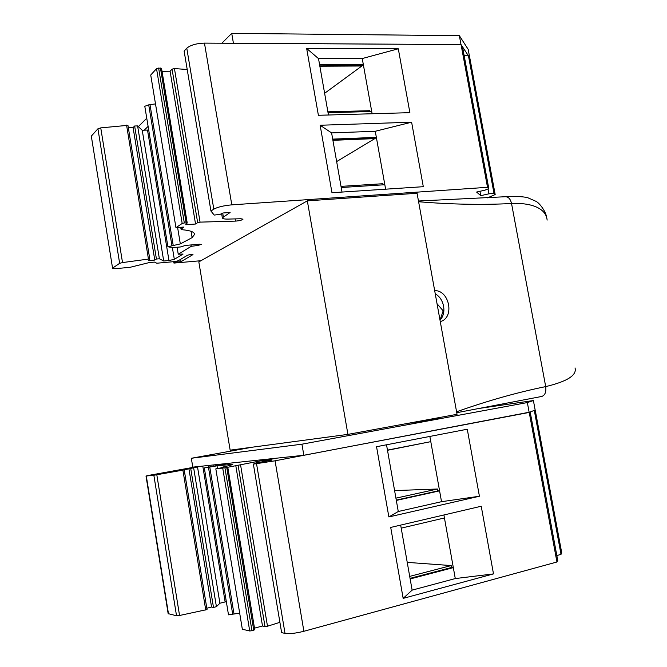 <?xml version="1.0" encoding="UTF-8"?>
<svg xmlns="http://www.w3.org/2000/svg" width="667" height="667" viewBox="0 0 667 667"><rect width="100%" height="100%" fill="white"/><g stroke="black" fill="none" stroke-linecap="round" stroke-linejoin="round"><path stroke-width="1" d="M407.237 562.373L451.175 565.574L409.705 576.388M394.597 490.595L437.494 489.011L395.923 498.157M387.494 450.292L429.081 441.988M383.108 184.834L382.908 183.717L341.012 186.368M332.908 140.32L374.846 138.603L376.355 137.36L375.263 131.274L331.599 132.9L320.135 125.254L411.614 122.194L375.263 131.274M336.652 161.581L374.846 138.603M370.01 111.556L369.851 110.697L327.889 111.831M319.852 66.208L361.864 66L363.332 64.582L362.256 58.546L318.518 58.613L306.662 48.466L398.299 48.783L362.256 58.546M324.621 93.297L361.864 66M440.02 320.002L443.18 310.855L437.043 303.727M443.905 310.764L443.18 310.855M200.934 260.722L173.937 263.081L175.413 262.164L181.074 261.647L192.988 254.569C191.729 254.219 189.92 254.444 187.552 255.236L178.181 260.78L174.654 261.581L156.812 263.223L154.536 262.098L149.208 262.581L130.048 267.317L116.608 268.568L112.581 268.259L91.362 136.418M91.554 135.851L97.924 128.789L100.75 127.881L127.939 125.321L149.767 259.063M148.699 130.015L142.246 130.273L137.602 125.913L134.642 126.005L133.092 127.572L128.331 127.722M155.503 103.894L148.716 104.861L144.789 106.278M187.16 222.895L161.547 68.434L158.621 68.059L156.528 68.659L150.725 75.021L175.955 227.664L183.925 227.047L181.024 229.173L182.441 229.74C190.554 230.515 194.581 232.083 194.514 234.45L192.113 237.627L180.323 243.905L168.026 246.723C170.152 247.482 174.262 247.565 180.357 246.982L185.584 245.414L199.433 244.23L201.317 244.422L198.066 245.423L191.212 246.34L190.979 244.956M187.21 69.501L174.437 68.568L172.069 69.143L170.093 71.227L162.023 71.286M210.939 211.03L213.807 209.146C217.717 207.037 223.72 205.603 231.799 204.852L204.461 43.122C196.381 43.397 190.487 45.098 186.785 48.207L184.117 51.059L210.939 211.03L214.199 215.074L220.11 214.349L222.995 212.998L230.107 212.481L222.336 217.842C222.428 218.743 224.379 219.16 228.197 219.084L240.887 218.743L242.988 219.185C242.013 220.143 239.511 220.785 235.493 221.111L200.058 222.128L197.657 222.645L195.548 224.02L185.734 224.762L187.21 222.97L184.317 222.961L182.183 223.47L175.955 227.664M204.461 43.122L461.055 44.572L462.548 46.973L488.794 188.528M487.519 197.849L495.181 194.556L469.793 57.837L468.459 55.82L464.157 55.636M347.924 434.384L457.037 414.307L417.067 193.263L307.329 200.85L198.833 261.906L230.157 450.158L347.924 434.384L307.329 200.85M407.879 423.353L417.709 421.994L438.769 418.109L438.686 417.684M319.601 64.774L363.332 64.582L371.727 111.506L328.039 112.706L318.518 58.613M372.128 113.757L371.727 111.506M306.662 48.466L318.392 115.291L409.888 112.673L398.299 48.783M328.447 115.007L328.039 112.706M478.189 408.579L533.4 400.55L527.347 402.568L301.934 444.189L191.329 458.271L252.218 447.207M417.709 421.994L417.634 421.561M547.132 220.11C546.248 209.205 533.125 202.518 511.539 203.518C482.383 205.036 451.401 204.444 418.601 201.742M469.735 57.754L468.176 49.341L459.355 35.676L231.732 33.35L233.417 43.222L461.03 44.572M462.531 46.857L468.367 55.711M148.099 126.388L144.18 130.215M361.814 65.7L319.801 65.908M191.329 458.271L192.78 467.142L303.835 455.269L301.934 444.189M527.347 402.568L529.173 412.439L303.835 455.269M533.4 400.55L535.151 409.988L529.173 412.439M456.745 412.706L541.746 396.456L456.745 412.706M440.262 321.561C454.777 318.184 449.683 290.212 434.667 290.612M456.578 411.781C487.327 400.85 517.042 392.454 545.706 386.602C567.3 381.441 577.072 375.213 575.021 367.926M460.989 44.514L459.355 35.676M231.732 33.35L221.853 43.222M146.757 118.217L138.352 126.613M439.987 320.035C446.898 313.473 444.164 298.432 435.268 293.914M196.89 466.7L149.9 475.171L146.006 476.013L153.852 475.271L182.9 470.127L200.225 466.341M271.427 458.729L224.929 467.825L215.825 468.859L223.77 467.359L221.794 467.292C229.623 465.583 233.275 464.574 232.758 464.274L217.033 465.833L204.319 467.942L228.914 463.282M253.377 464.124L281.632 632.641L285.026 633.4C289.511 634.009 295.798 633.3 303.885 631.282L275.071 460.805L253.377 464.124L255.803 462.948L271.928 460.13L263.265 460.964L275.638 458.287M275.071 460.805L530.09 412.064M556.837 555.578L561.014 554.344L561.747 552.96L535.201 410.038L533.8 410.538M184.192 469.868L207.037 609.563L179.548 615.491L176.53 615.774L168.151 613.632M226.33 601.651L219.902 603.226L216.416 606.687L213.482 607.429L211.547 607.037L206.82 608.229M211.547 607.037L188.919 468.743M213.482 607.429L190.737 468.559M216.416 606.687L193.68 468.009M219.902 603.226L197.507 466.85M213.223 466.025L213.056 464.974M239.686 613.165L228.489 614.799M227.739 467.267L254.761 629.74L251.951 630.715L249.716 630.974L242.338 629.248L215.825 468.859M279.907 622.328L267.492 626.221L264.999 626.555L262.506 626.013L254.494 628.147M262.506 626.013L235.759 465.458M303.885 631.282L556.945 561.998L529.239 412.489M455.278 578.564L412.123 590.137L403.16 598.382L390.712 527.43L481.232 506.236L493.497 573.903L455.278 578.564L453.327 567.634L410.155 578.948L400.667 525.096M403.16 598.382L493.497 573.903M441.529 501.684L398.274 511.506L388.869 516.95L376.547 446.707L467.267 429.223L479.423 496.248L441.529 501.684L439.586 490.854L396.323 500.425L386.526 444.781M388.869 516.95L479.423 496.248M557.729 560.522L530.207 412.089L557.729 560.388L556.945 561.998M387.469 450.117L430.79 441.654L429.856 436.435M430.79 441.654L439.586 490.854L437.827 490.912L437.494 489.011M398.274 511.506L396.323 500.425M401.209 528.147L444.439 517.967L443.905 514.974M444.439 517.967L453.327 567.634L451.526 567.492L451.175 565.574M412.123 590.137L410.155 578.948M396.273 500.108L437.827 490.912M410.047 578.356L451.526 567.492M191.212 246.34L178.239 254.219L177.089 247.249M178.239 254.219L183.066 254.06L174.32 259.321L168.968 260.53L163.715 261.014L159.38 258.763L156.428 259.029L154.769 260.072L148.574 260.639L149.775 259.146L148.449 259.071L122.52 262.581L100.75 127.881M495.181 194.556L494.014 193.455L488.953 193.814L480.765 195.656L476.597 192.054L484.959 190.162L488.811 188.628L487.51 187.31L461.055 44.572M231.799 204.852L487.51 187.31M320.135 125.254L331.974 192.73L423.303 186.693L411.614 122.194M112.815 267.959L119.643 263.323L122.52 262.581M175.413 262.164L175.304 261.506M181.074 261.647L180.682 259.305M479.957 191.296L480.765 195.656M195.548 224.02L170.093 71.227M163.715 261.014L142.246 130.273M159.38 258.763L137.602 125.913M156.428 259.029L134.642 126.005M154.769 260.072L133.092 127.572M332.691 139.12L376.355 137.36L384.826 184.726L341.212 187.51L331.599 132.9M385.626 189.186L384.826 184.726M342.021 192.063L341.212 187.51M374.787 138.302L332.85 140.012M541.746 396.456C545.031 395.273 546.356 391.988 545.706 386.602L511.539 203.518C510.53 199.125 508.529 196.865 505.528 196.74M168.484 613.865L146.298 476.005M176.53 615.774L153.852 475.271M179.548 615.491L156.812 474.796M205.744 610.047L182.9 470.127M225.138 601.917L202.785 466.075M208.554 466.958L208.312 465.483M232.733 614.482L208.471 467.292M234.034 614.149L209.772 467.042M217.484 468.542L217.033 465.833M229.973 465.374L229.798 464.332M249.716 630.974L222.736 468.176M251.951 630.715L224.929 467.825M253.76 630.232L226.747 467.484M264.999 626.555L238.094 465.224M267.492 626.221L240.554 464.816M264.541 461.514L264.44 460.914M285.026 633.4L256.553 463.807M561.014 554.344L534.292 410.413M213.807 209.146L186.785 48.207M488.761 188.486L462.481 46.74M148.449 259.071L126.572 125.079M119.643 263.323L97.924 128.789M174.012 262.998L173.795 261.656M488.953 193.814L488.094 189.178M494.014 193.455L468.459 55.82M198.066 245.423L197.891 244.364M223.328 216.75L222.72 213.123M235.493 221.111L235.118 218.901M200.058 222.128L174.437 68.568M197.657 222.645L172.069 69.143M186.135 222.828L160.447 68.051M184.317 222.961L158.621 68.059M182.183 223.47L156.528 68.659M181.424 228.706L181.182 227.255M192.113 237.627L191.062 231.307M180.323 243.905L177.614 227.53M173.203 245.389L150.025 104.836M171.903 245.498L148.716 104.861M174.32 259.321L172.344 247.349M168.968 260.53L147.515 130.107M546.423 216.416C545.698 211.631 539.536 202.826 535.751 201.217L528.014 197.841C524.029 196.59 516.533 196.215 505.519 196.723L418.467 201.009M168.159 613.682L146.006 476.013M207.037 609.563L184.217 469.86M228.498 614.832L204.319 467.942M254.761 629.74L227.78 467.25M263.382 461.664L263.265 460.964M112.581 268.259L91.346 136.326M149.792 259.096L127.939 125.321M173.703 261.672L173.937 263.081M222.336 217.842L221.636 213.632M187.21 222.945L161.547 68.434M181.024 229.173L180.707 227.297M194.514 234.45L194.38 233.642M167.884 246.582L144.781 106.211"/></g></svg>
